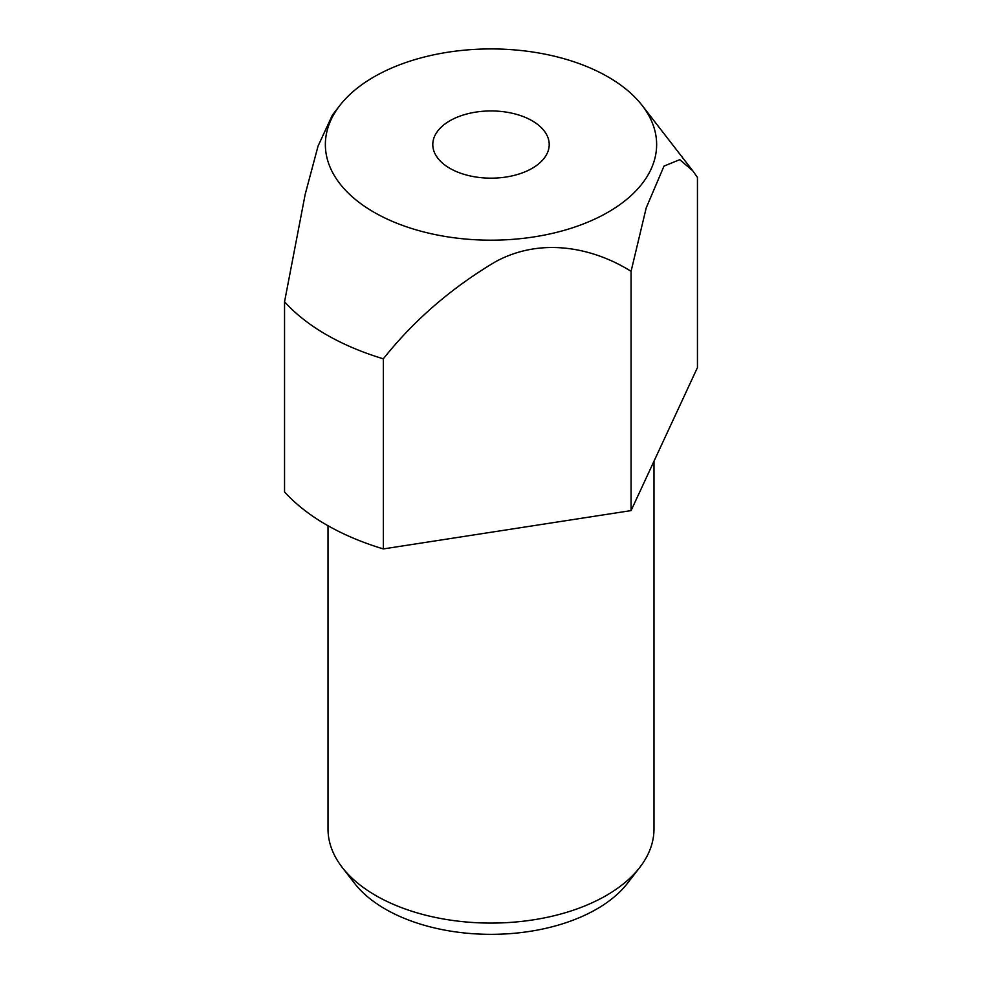<?xml version="1.0" encoding="UTF-8"?>
<svg xmlns="http://www.w3.org/2000/svg" width="982" height="982" viewBox="0 0 982 982"><rect width="100%" height="100%" fill="white"/><g stroke="black" fill="none" stroke-linecap="round" stroke-linejoin="round"><path stroke-width="1.47" d="M532.158 120.786A58.208 33.609 0 0 0 468.721 113.507A58.208 33.609 0 0 0 432.792 144.55A58.208 33.609 0 0 0 449.842 168.315A58.208 33.609 0 0 0 513.279 175.606A58.208 33.609 0 0 0 549.208 144.55A58.208 33.609 0 0 0 532.158 120.786M328.013 525.738L328.013 828.98A162.987 94.1 0 0 0 342.215 867.401A162.987 94.1 0 0 0 375.75 895.523A162.987 94.1 0 0 0 639.785 867.401A162.987 94.1 0 0 0 653.987 828.98L653.987 461.221M342.215 867.401L354.477 883.235A149.546 86.342 0 0 0 385.251 909.05A149.546 86.342 0 0 0 627.523 883.235L639.785 867.401M373.884 212.173A165.627 95.622 0 0 0 584.928 223.319A165.627 95.622 0 0 0 642.203 105.516A165.627 95.622 0 0 0 608.116 76.94A165.627 95.622 0 0 0 339.797 105.516A165.627 95.622 0 0 0 373.884 212.173M631.07 510.603L383.336 548.926A232.844 134.436 0 0 1 326.355 524.793A232.844 134.436 0 0 1 284.547 491.896L284.547 301.781A232.844 134.436 0 0 0 326.355 334.678A232.844 134.436 0 0 0 383.336 358.811C413.852 320.402 451.278 288.021 495.603 261.666C543.365 235.815 595.878 249.158 631.07 271.339L646.217 207.877L664.004 166.105L679.777 159.649L692.789 170.831L697.453 177.447L697.453 367.575L631.07 510.603L631.07 271.339M383.336 548.926L383.336 358.811M339.797 105.516L332.395 115.078L318.07 146.036L305.193 194.301L284.547 301.781M642.203 105.516L692.789 170.831"/></g></svg>
